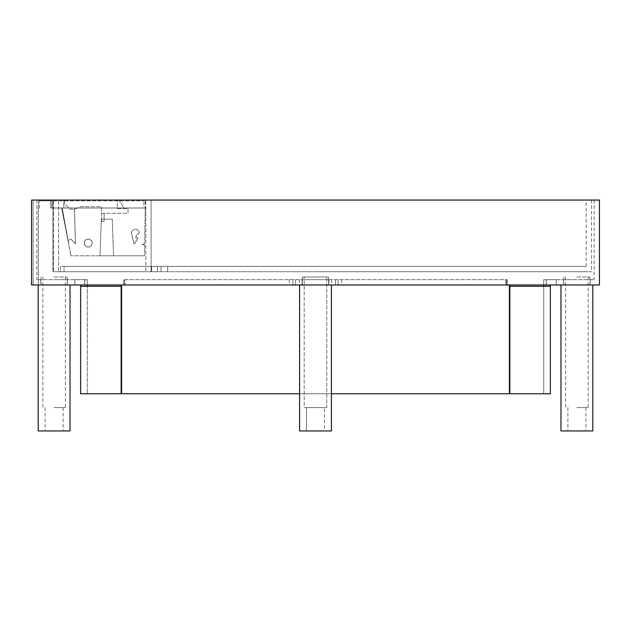 <?xml version="1.0" encoding="UTF-8"?>
<svg xmlns="http://www.w3.org/2000/svg" width="631" height="631" viewBox="0 0 631 631"><rect width="100%" height="100%" fill="white"/><g stroke="black" fill="none" stroke-linecap="round" stroke-linejoin="round"><path stroke-width="0.47" stroke-dasharray="3.15 2.37" d="M125.167 284.983L507.158 284.983L123.842 284.983L507.158 284.983L125.167 284.983L125.167 279.675L507.158 279.675L123.842 279.675L507.158 279.675L125.167 279.675L125.167 284.983M328.901 284.983L302.099 284.983L328.901 284.983L328.901 279.675L302.099 279.675L328.901 279.675L302.099 279.675L328.901 279.675L328.901 284.983L302.099 284.983L302.099 279.675L302.099 284.983L328.901 284.983M335.4 284.983L335.4 279.675L335.4 284.983M338.058 284.983L338.058 279.675L338.058 284.983M295.6 284.983L295.6 279.675L295.6 284.983M292.942 284.983L292.942 279.675L292.942 284.983M543.725 284.983L594.142 284.983L543.725 284.983L543.725 279.675L556.195 279.675L543.725 279.675L543.725 284.983L543.725 279.675L543.725 284.983L543.725 279.675L543.725 284.983L550.358 284.983L543.725 284.983L543.725 393.783L121.854 393.783L543.725 393.783L543.725 286.308L550.358 286.308L550.358 284.983M576.892 284.983L592.817 284.983L576.892 284.983M576.892 279.675L563.491 279.675L576.892 279.675M546.146 279.675L594.142 279.675L546.146 279.675L546.146 284.983L546.146 279.675M546.288 279.675L556.195 279.675L546.288 279.675L546.288 284.983L546.288 279.675M87.275 284.983L36.858 284.983L87.275 284.983L87.275 279.675L74.805 279.675L87.275 279.675L87.275 284.983L87.275 279.675L87.275 284.983L87.275 279.675L87.275 284.983L80.642 284.983L87.275 284.983L87.275 286.308L121.854 286.308L121.854 284.983L509.146 284.983L121.12 284.983L509.88 284.983L121.12 284.983L121.854 284.983L121.854 393.783L87.275 393.783L121.854 393.783L121.854 286.308L121.12 286.308L121.12 393.783L550.358 393.783L550.358 286.308L509.146 286.308L509.146 393.783L509.146 284.983L509.146 286.308L543.725 286.308L509.146 286.308L509.88 286.308L509.88 393.783M54.108 284.983L70.033 284.983L54.108 284.983M54.108 279.675L67.509 279.675L54.108 279.675M84.854 279.675L36.858 279.675L84.854 279.675L84.854 284.983L84.854 279.675M84.712 279.675L74.805 279.675L84.712 279.675L84.712 284.983L84.712 279.675M599.45 200.059L33.112 200.059L33.112 284.983L599.45 284.983M31.55 284.983L33.104 284.983L33.104 200.059L38.381 200.059L38.381 284.983L594.142 284.983L36.858 284.983L38.381 284.983L38.388 200.059L594.142 200.059L33.112 200.059M31.55 200.059L33.104 200.059M302.43 277.017L328.57 277.017L328.57 284.983L302.43 284.983L328.57 284.983L302.43 284.983L328.57 284.983L328.57 277.017L302.43 277.017L328.57 277.017L302.43 277.017L302.43 284.983L302.43 277.017M304.221 277.017L326.779 277.017L304.221 277.017L326.779 277.017L304.221 277.017L304.221 407.587L326.779 407.587L326.779 277.017L326.779 407.587L304.221 407.587L326.779 407.587L304.221 407.587L304.221 277.017M306.477 407.587L324.523 407.587L306.477 407.587L324.523 407.587L306.477 407.587L306.477 430.941L324.523 430.941L324.523 407.587L324.523 430.941L306.477 430.941L324.523 430.941L306.477 430.941L306.477 407.587M299.575 430.941L331.425 430.941L299.575 430.941L331.425 430.941L331.425 284.983L299.575 284.983L331.425 284.983L299.575 284.983L299.575 430.941M299.575 284.983L331.425 284.983M54.108 277.017L67.178 277.017L54.108 277.017M54.108 407.587L65.387 407.587L54.108 407.587M70.033 430.941L38.183 430.941M576.892 277.017L589.961 277.017L576.892 277.017M576.892 407.587L588.171 407.587L576.892 407.587M560.967 430.941L592.817 430.941M331.425 393.783L299.575 393.783M80.642 284.983L80.642 286.308L87.275 286.308L87.275 393.783L87.275 286.308L80.642 286.308L80.642 393.783L121.12 393.783M80.642 286.308L87.275 286.308M121.12 284.983L121.12 286.308M509.88 284.983L509.88 286.308M543.725 286.308L550.358 286.308M64.054 266.408L586.183 266.408L60.489 266.408L64.054 266.408L64.054 271.716L151.629 271.716L60.489 271.716L64.054 271.716L64.054 266.408M164.368 266.408L167.688 266.408L164.368 266.408M151.629 266.408L151.629 271.716L157.466 271.716L151.629 271.716L157.466 271.716L151.629 271.716L151.629 266.408M60.489 266.408L60.489 271.716L315.5 271.716L60.489 271.716L60.489 266.408M157.466 266.408L157.466 271.716L157.466 266.408M315.5 271.716L586.183 271.716L315.5 271.716M164.368 271.716L167.688 271.716L164.368 271.716M53.548 271.716L591.492 271.716L53.548 271.716L53.548 200.059L53.548 271.716L586.183 271.716L58.58 271.716L58.58 200.059L58.58 271.716L53.548 271.716M53.548 200.059L591.492 200.059L53.548 200.059M52.909 271.716L145.793 271.716L145.793 200.059L145.793 271.716L52.909 271.716L52.909 200.059L151.101 200.059L52.909 200.059L52.909 271.716L52.909 200.059L52.909 271.716L151.101 271.716L52.909 271.716M151.101 271.716L151.101 200.059L151.101 271.716M50.669 208.025L145.264 208.025L50.669 208.025L50.764 200.847L50.669 208.025M123.471 208.025L63.794 208.025L123.471 208.025A17.518 17.518 0 0 0 118.218 200.059L63.794 200.059L63.794 208.025L63.794 200.059L118.218 200.059A17.518 17.518 0 0 1 123.471 208.025M144.341 200.059L51.529 200.059A0.797 0.765 -90 0 0 50.764 200.847L39.501 200.847L52.034 200.847L51.939 208.025L52.034 200.847L50.764 200.847A0.797 0.765 90 0 1 51.529 200.059L52.034 200.059L52.034 200.847L143.813 200.847L52.034 200.847L52.034 200.059L143.813 200.059L143.939 207.978L53.706 207.978L62.193 207.978L61.672 208.025L67.982 240.482L62.201 208.025L61.672 208.025L70.956 255.792L62.201 208.025L74.363 208.025L75.42 243.803L71.24 239.283L67.974 240.435L62.201 208.025L67.982 240.482L61.672 208.025L70.956 255.792L67.974 240.435L71.24 239.283L67.982 240.482L71.24 239.283L75.468 243.85L74.939 243.85L75.468 243.85L74.363 207.978L145.264 207.985L145.138 200.847L143.813 200.847L143.939 207.978L145.264 207.985L145.138 200.847L143.813 200.847L143.813 200.059L144.341 200.059A0.797 0.797 -90 0 1 145.138 200.847A0.797 0.797 90 0 0 144.341 200.059A0.797 0.797 90 0 1 145.138 200.847A0.797 0.797 -90 0 0 144.341 200.059M145.264 208.025L74.363 207.978L75.468 243.85L74.411 208.025L145.264 208.025L144.673 242.012A2.674 2.674 0 0 1 141.991 244.647L144.625 244.647L144.428 255.792L70.956 255.792L144.428 255.792L100.029 255.792L101.315 219.17L112.255 219.17L101.315 219.17L112.255 219.17L113.541 255.792L100.029 255.792L101.315 219.17L112.255 219.17L113.541 255.792L144.428 255.792L144.625 244.647L144.428 255.792L144.625 244.647L141.991 244.647A2.674 2.674 0 0 0 144.673 242.012L145.264 208.025M84.231 243.053A3.983 3.983 0 0 1 88.206 239.07A3.983 3.983 0 0 1 92.189 243.053A3.983 3.983 0 0 1 88.206 247.036A3.983 3.983 0 0 1 84.231 243.053A3.983 3.983 0 0 1 88.206 239.07A3.983 3.983 0 0 1 92.189 243.053A3.983 3.983 0 0 1 88.206 247.036A3.983 3.983 0 0 1 84.231 243.053M131.461 233.233A3.983 3.983 0 0 1 135.318 229.258A3.983 3.983 0 0 1 139.419 232.973L136.383 235.221L139.364 232.949A3.936 3.936 0 0 0 135.302 229.305A3.936 3.936 0 0 0 131.508 233.233A3.936 3.936 0 0 1 135.302 229.305A3.936 3.936 0 0 1 139.364 232.949L136.383 235.221L135.728 237.863L136.383 235.221L139.419 232.973A3.983 3.983 0 0 0 135.318 229.258A3.983 3.983 0 0 0 131.461 233.233L133.875 243.479A3.936 3.936 0 0 0 134.569 243.708L137.818 238.053L135.728 237.863L136.422 235.253L135.728 237.863L137.897 238.013L135.783 237.824L137.897 238.013L134.569 243.708A3.936 3.936 0 0 1 133.875 243.479L131.461 233.233L133.835 243.511A3.983 3.983 0 0 0 134.592 243.755L137.897 238.013L134.592 243.755A3.983 3.983 0 0 1 133.835 243.511L131.461 233.233M84.27 243.053A3.936 3.936 0 0 1 88.206 239.117A3.936 3.936 0 0 1 92.142 243.053A3.936 3.936 0 0 1 88.206 246.989A3.936 3.936 0 0 1 84.27 243.053A3.936 3.936 0 0 1 88.206 239.117A3.936 3.936 0 0 1 92.142 243.053A3.936 3.936 0 0 1 88.206 246.989A3.936 3.936 0 0 1 84.27 243.053M141.991 244.647A2.674 2.674 0 0 0 144.673 242.012A2.674 2.674 0 0 1 141.991 244.647L144.625 244.647L141.991 244.647M64.323 200.059L64.323 204.042L70.648 209.35L74.632 209.35L80.247 206.7L101.473 206.7L101.473 213.333L128.014 213.333L128.014 208.553L117.398 208.553L117.398 200.059L64.323 200.059L64.323 204.042L70.648 209.35L74.632 209.35L80.247 206.7L101.473 206.7L101.473 213.333L128.014 213.333L128.014 208.553L117.398 208.553L117.398 200.059L64.323 200.059M101.473 221.292L101.473 213.333L104.131 213.333L101.473 213.333L104.131 213.333L101.473 213.333L101.473 221.292L101.473 213.333L101.473 221.292L104.131 221.292L101.473 221.292L104.131 221.292L104.131 213.333L104.131 221.292L104.131 213.333L104.131 221.292L101.473 221.292M124.252 284.983L124.252 279.675L124.252 284.983M506.748 284.983L506.748 279.675L506.748 284.983M505.833 284.983L505.833 279.675L505.833 284.983M123.842 284.983L123.842 279.675L123.842 284.983M507.158 284.983L507.158 279.675L507.158 284.983M331.685 279.675L331.685 284.983M341.773 279.675L341.773 284.983M289.227 279.675L289.227 284.983M299.315 279.675L299.315 284.983M563.491 279.675L563.491 284.983M590.293 279.675L590.293 284.983M594.142 200.059L594.142 279.675M556.195 279.675L556.195 284.983L556.195 279.675M67.509 279.675L67.509 284.983M40.707 279.675L40.707 284.983M36.858 200.059L36.858 279.675M74.805 279.675L74.805 284.983L74.805 279.675M42.829 277.017L42.829 407.587M65.387 277.017L65.387 407.587M45.085 407.587L45.085 430.941M63.132 407.587L63.132 430.941M41.039 277.017L41.039 284.983M67.178 277.017L67.178 284.983M588.171 277.017L588.171 407.587M565.613 277.017L565.613 407.587M585.915 407.587L585.915 430.941M567.868 407.587L567.868 430.941M589.961 277.017L589.961 284.983M563.822 277.017L563.822 284.983M586.183 266.408L586.183 200.059M167.688 266.408L167.688 271.716L167.688 266.408M161.055 266.408L161.055 271.716L161.055 266.408M591.492 200.059L591.492 271.716M40.297 200.059L39.501 200.847L39.382 208.025"/><path stroke-width="0.95" d="M599.45 284.983L31.55 284.983L31.55 200.059L599.45 200.059L599.45 284.983M70.033 284.983L70.033 430.941L38.183 430.941L38.183 284.983M331.425 284.983L331.425 430.941L299.575 430.941L299.575 284.983M592.817 284.983L592.817 430.941L560.967 430.941L560.967 284.983M121.12 284.983L121.12 286.308L80.642 286.308L80.642 393.783L299.575 393.783M550.358 284.983L550.358 393.783L331.425 393.783M543.725 286.308L543.725 284.983M550.358 286.308L509.88 286.308L509.88 393.783M509.88 284.983L509.88 286.308M121.12 286.308L121.12 393.783M87.275 286.308L87.275 284.983M80.642 286.308L80.642 284.983"/></g></svg>
